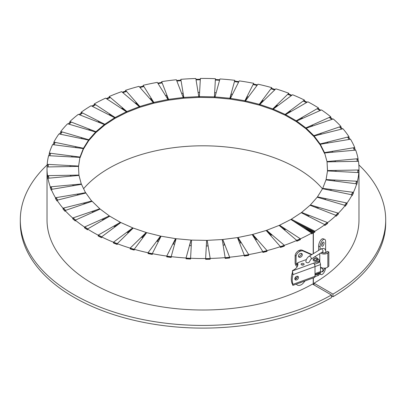 <?xml version="1.0" encoding="UTF-8"?>
<svg xmlns="http://www.w3.org/2000/svg" width="406" height="406" viewBox="0 0 406 406"><rect width="100%" height="100%" fill="white"/><g stroke="black" fill="none" stroke-linecap="round" stroke-linejoin="round"><path stroke-width="0.61" d="M290.879 219.458L311.676 233.074A155.975 90.051 180 0 1 300.384 238.824L279.587 225.203L290.879 219.458M303.916 227.994L313.214 233.003A155.975 90.051 180 0 1 311.676 233.876L311.676 233.074M279.587 225.812L279.587 225.203M280.582 226.655L285.134 229.639M300.384 238.824L300.384 239.626L299.735 239.2A154.996 89.487 0 0 1 296.796 240.519M279.115 225.411L296.796 240.428A155.975 90.051 180 0 1 284.347 245.315L266.666 230.298L279.115 225.411M300.384 239.626A155.975 90.051 180 0 1 296.796 241.23L296.796 240.428M266.666 231.05L266.666 230.298M266.838 231.247L271.381 235.099M284.347 245.315L284.347 246.117L283.794 245.645A154.996 89.487 0 0 1 280.434 246.797M266.158 230.471L280.434 246.65A155.975 90.051 180 0 1 267.021 250.593L252.745 234.419L266.158 230.471M284.347 246.117A155.975 90.051 180 0 1 280.434 247.452L280.434 246.65M256.546 239.525L252.745 235.216L252.745 234.419M267.021 250.593L267.021 251.395L266.58 250.893A154.996 89.487 0 0 1 262.855 251.827M252.202 234.551L262.855 251.639A155.975 90.051 180 0 1 248.69 254.582L238.038 237.495L252.202 234.551M267.021 251.395A155.975 90.051 180 0 1 262.855 252.441L262.855 251.639M240.875 242.844L238.038 238.297L238.038 237.495M248.69 254.582L248.69 255.384L248.36 254.846A154.996 89.487 0 0 1 244.331 255.526M237.469 237.591L244.331 255.313A155.975 90.051 180 0 1 229.639 257.206L222.782 239.489L237.469 237.591M248.69 255.384A155.975 90.051 180 0 1 244.331 256.115L244.331 255.313M224.604 245.001L222.782 239.489M229.639 257.206L229.639 258.008L229.426 257.455A154.996 89.487 0 0 1 225.152 257.846M222.194 239.54L225.152 257.617A155.975 90.051 180 0 1 210.171 258.434L207.207 240.357L222.194 239.54M229.639 258.008A155.975 90.051 180 0 1 225.152 258.419L225.152 257.617M207.994 245.965L207.207 240.357M210.171 258.434L210.171 259.236L210.075 258.673A154.996 89.487 0 0 1 205.659 258.754L205.629 258.52A155.975 90.051 180 0 1 190.581 258.246L191.571 240.098L206.618 240.372L205.629 258.52M206.355 245.995L206.618 240.372M190.581 258.48A154.996 89.487 0 0 1 186.217 258.241L186.06 258.8A155.975 90.051 180 0 0 190.581 259.048L190.581 258.246M190.982 240.063L186.06 257.998A155.975 90.051 180 0 1 171.195 256.638L176.113 238.708L190.982 240.063L189.673 245.635M186.06 258.8L186.06 257.998M171.195 256.861A154.996 89.487 0 0 1 167.039 256.323L166.759 256.871A155.975 90.051 180 0 0 171.195 257.44L171.195 256.638M175.534 238.632L166.759 256.069A155.975 90.051 180 0 1 152.306 253.643L161.08 236.206L175.534 238.632L175.534 239.433L173.205 244.067M166.759 256.871L166.759 256.069M152.306 253.846A154.996 89.487 0 0 1 148.423 253.034L148.033 253.557A155.975 90.051 180 0 0 152.306 254.445L152.306 253.643M160.522 236.089L148.033 252.755A155.975 90.051 180 0 1 134.219 249.304L146.708 232.638L160.522 236.089L160.522 236.891L157.198 241.326M148.033 253.557L148.033 252.755M130.174 248.914A155.975 90.051 180 0 0 134.219 250.106L134.219 249.304A154.884 89.421 0 0 1 130.174 248.112A155.975 90.051 180 0 1 117.217 243.686L133.224 228.06L146.18 232.486L130.174 248.112L130.174 248.914L130.671 248.426A154.996 89.487 0 0 0 134.219 249.472M141.917 237.449L146.18 233.283L146.18 232.486M117.217 243.808A154.996 89.487 0 0 1 114.061 242.57L113.457 243.016A155.975 90.051 180 0 0 117.217 244.488L117.217 243.686M132.737 227.867L113.457 242.215A155.975 90.051 180 0 1 101.566 236.886L120.841 222.539L132.737 227.867L132.737 228.537M113.457 243.016L113.457 242.215M127.596 232.496L132.173 229.085M101.566 236.942A154.996 89.487 0 0 1 98.851 235.556L98.156 235.957A155.975 90.051 180 0 0 101.566 237.688L101.566 236.886M120.394 222.315L98.156 235.155A155.975 90.051 180 0 1 87.513 229.009L109.752 216.17L120.394 222.315L120.394 222.874M98.156 235.957L98.156 235.155M114.456 226.543L118.933 223.96M85.453 227.421L84.509 227.842A155.975 90.051 180 0 0 87.513 229.811L87.513 229.009M109.361 215.911L84.509 227.04A155.975 90.051 180 0 1 75.283 220.174L100.135 209.044L109.361 215.911L109.361 216.398M84.509 227.842L84.509 227.04M102.713 219.692L106.9 217.814M73.745 218.464L72.73 218.809A155.975 90.051 180 0 0 75.283 220.976L75.283 220.174M99.8 208.765L72.73 218.007A155.975 90.051 180 0 1 65.072 210.526L92.142 201.285L99.8 208.765L99.8 209.197M72.73 218.809L72.73 218.007M92.548 212.044L96.334 210.75M64.072 208.725L63.006 208.988A155.975 90.051 180 0 0 65.072 211.328L65.072 210.526M91.873 200.98L63.006 208.187A155.975 90.051 180 0 1 57.028 200.214L85.894 193.002L91.873 201.376M63.006 208.988L63.006 208.187M84.123 203.716L87.452 202.883M56.586 198.361L55.49 198.549A155.975 90.051 180 0 0 57.028 201.016L57.028 200.214M85.691 192.683L55.49 197.747A155.975 90.051 180 0 1 51.293 189.399L81.494 184.334L85.691 193.053M55.49 198.549L55.49 197.747M77.566 194.844L80.464 194.357M51.41 187.542L50.298 187.643A155.975 90.051 180 0 0 51.293 190.201L51.293 189.399M81.362 183.999L50.298 186.841A155.975 90.051 180 0 1 47.944 178.259L79.008 175.417L81.362 184.354M50.298 187.643L50.298 186.841M72.989 185.567L75.521 185.339M48.624 176.427L47.517 176.448A155.975 90.051 180 0 0 47.944 179.061L47.944 178.259M78.952 175.077L47.517 175.646A155.975 90.051 180 0 1 47.025 168.48A155.975 90.051 180 0 1 47.045 166.962L78.48 166.389L78.952 175.422M47.517 176.448L47.517 175.646M70.456 176.031L72.735 175.991M78.5 166.049L47.187 164.339A155.975 90.051 180 0 1 48.603 155.686L79.916 157.396L78.5 166.734M48.268 165.201L47.187 165.14L47.187 164.339M70.02 166.389L72.177 166.506M78.505 166.82L79.916 157.396M80.007 157.061L49.314 153.098A155.975 90.051 180 0 1 52.597 144.617L83.291 148.576L80.007 157.061L80.007 157.863L83.291 149.378L83.291 148.576M50.354 154.031L49.314 153.899L49.314 153.098M71.674 156.787L73.851 157.066M83.458 148.251L53.866 142.1A155.975 90.051 180 0 1 58.966 133.924L88.554 140.075L83.458 148.251L83.458 149.053L88.554 140.872L88.554 140.075M54.851 143.105L53.866 142.902L53.866 142.1M75.404 147.378L77.729 147.86M88.792 139.76L60.768 131.514A155.975 90.051 180 0 1 67.604 123.774L95.623 132.016L88.792 139.76L88.792 140.562L95.623 132.818L95.623 132.016M61.687 132.584L60.768 132.315L60.768 131.514M81.149 138.314L83.712 139.065M95.928 131.722L69.913 121.516A155.975 90.051 180 0 1 78.373 114.33L104.388 124.535L95.928 131.722L95.928 132.523L104.388 125.332L104.388 124.535M70.751 122.642L69.913 122.318L69.913 121.516M88.818 129.732L91.67 130.849M95.623 132.402L95.928 132.523M104.748 124.261L81.159 112.254A155.975 90.051 180 0 1 91.111 105.738L114.705 117.745L104.748 124.261L104.748 125.063L114.705 118.547L114.705 117.745M81.905 113.436L81.159 113.056L81.159 112.254M98.293 121.78L101.419 123.368M104.388 124.881L104.748 125.063M115.121 117.501L94.324 103.88A155.975 90.051 180 0 1 105.616 98.135L126.413 111.757L115.121 117.501L115.121 118.303L126.413 112.558L126.413 111.757M94.974 105.108L94.324 104.682L94.324 103.88M109.422 114.568L112.751 116.75M114.705 118.029L115.121 118.303M126.885 111.543L109.204 96.526A155.975 90.051 180 0 1 121.653 91.644L139.334 106.661L126.885 111.543L126.885 112.345L139.334 107.463L139.334 106.661M109.752 97.79L109.204 97.328L109.204 96.526M122.028 108.224L125.418 111.102M126.413 111.949L126.885 112.345M139.842 106.489L125.566 90.31A155.975 90.051 180 0 1 138.979 86.361L153.255 102.54L139.842 106.489L139.842 107.285L153.255 103.342L153.255 102.54M126.002 91.604L125.566 91.111L125.566 90.31M135.919 102.84L139.162 106.514M139.334 106.712L139.842 107.285M153.798 102.403L143.145 85.321A155.975 90.051 180 0 1 157.31 82.377L167.962 99.46L153.798 102.403L153.798 103.205L167.962 100.262L167.962 99.46M143.465 86.64L143.145 85.321M150.865 98.506L153.798 103.205M168.531 99.363L161.669 81.647A155.975 90.051 180 0 1 176.361 79.749L183.218 97.47L168.531 99.363L168.531 100.165L183.218 98.272L183.218 97.47M161.877 82.976L161.669 81.647M166.643 95.288L168.531 100.165M183.806 97.415L180.848 79.337A155.975 90.051 180 0 1 195.829 78.52L198.793 96.598L183.806 97.415L183.806 98.216L198.793 97.399L198.793 96.598M180.934 80.682L180.848 79.337M182.989 93.238L183.806 98.216M199.382 96.587L200.371 78.439A155.975 90.051 180 0 1 215.419 78.713L214.429 96.861L199.382 96.587L199.382 97.389L214.429 97.663L214.429 96.861M214.429 97.663L214.703 92.659M215.419 78.713L215.388 80.053M215.018 96.892L219.94 78.957A155.975 90.051 180 0 1 234.805 80.317L229.887 98.252L215.018 96.892L215.018 97.694L229.887 99.054L229.887 98.252M229.887 99.054L231.242 94.116M234.805 80.317L234.658 81.657M230.466 98.328L239.241 80.89A155.975 90.051 180 0 1 253.694 83.316L244.919 100.754L230.466 98.328L230.466 99.13L244.919 101.551L244.919 100.754M244.919 101.551L247.335 96.755M253.694 83.316L253.43 84.641M245.478 100.866L257.967 84.204A155.975 90.051 180 0 1 271.781 87.655L259.292 104.317L245.478 100.866L245.478 101.667L259.292 105.118L259.292 104.317M259.292 105.118L262.728 100.536M271.781 87.655L271.401 88.96M259.82 104.474L275.826 88.843A155.975 90.051 180 0 1 288.783 93.268L272.776 108.899L259.82 104.474L259.82 105.276L272.776 109.701L272.776 108.899M272.776 109.701L273.263 109.219M273.827 108.671L277.171 105.408M288.783 93.268L288.783 94.07L288.296 94.547M273.263 109.092L292.543 94.745A155.975 90.051 180 0 1 304.434 100.069L285.159 114.416L273.263 109.092L273.263 109.894L285.159 115.218L285.159 114.416M285.159 115.218L285.606 114.888M287.067 113.797L290.447 111.28M304.434 100.069L304.434 100.871L303.835 101.317M285.606 114.644L307.844 101.804A155.975 90.051 180 0 1 318.487 107.95L296.248 120.79L285.606 114.644L285.606 115.446L296.248 121.592L296.248 120.79M296.248 121.592L296.639 121.364M299.1 119.943L302.338 118.07M319.994 110.584A154.996 89.487 0 0 0 317.791 109.153L318.487 108.752L318.487 107.95M296.639 121.044L321.491 109.914A155.975 90.051 180 0 1 330.717 116.781L305.865 127.91L296.639 121.044L296.639 121.846L305.865 128.712L305.865 127.91M305.865 128.712L306.2 128.565M309.666 127.012L312.661 125.672M329.921 117.938L330.717 117.583L330.717 116.781M306.2 128.194L333.27 118.953A155.975 90.051 180 0 1 340.928 126.433L313.858 135.675L306.2 128.194L306.2 128.996L313.858 136.477L313.858 135.675M313.858 136.477L314.127 136.386M318.548 134.878L321.247 133.955M340.05 127.535L340.928 127.235L340.928 126.433M314.127 135.98L342.994 128.768A155.975 90.051 180 0 1 348.972 136.746L320.106 143.957L314.127 135.98L314.127 136.781L320.106 144.759L320.106 143.957M325.536 143.399L327.967 142.795M348.018 137.781L348.972 137.548L348.972 136.746M320.309 144.277L350.51 139.212A155.975 90.051 180 0 1 354.707 147.556L324.506 152.62L320.309 144.277L320.309 145.079L324.506 153.422L324.506 152.62M330.479 152.423L332.717 152.047M353.692 148.53L354.707 148.357L354.707 147.556M324.638 152.955L355.702 150.118A155.975 90.051 180 0 1 358.056 158.7L326.992 161.542L324.638 152.955L326.992 161.542M333.265 161.766L335.417 161.573M356.991 159.599L358.056 159.502L358.056 158.7M327.048 161.882L358.483 161.309A155.975 90.051 180 0 1 358.975 168.48A155.975 90.051 180 0 1 358.955 169.997L327.52 170.566L327.048 161.882L327.495 170.936M327.52 170.911L327.52 170.566M333.823 171.256L336.026 171.215M357.859 170.819L358.955 170.799L358.955 169.997M327.5 170.911L358.813 172.616A155.975 90.051 180 0 1 357.397 181.269L326.084 179.559L327.5 170.911M358.955 170.799A155.975 90.051 180 0 1 358.813 173.418L358.813 172.616M326.084 179.909L326.084 179.559M332.149 180.695L334.539 180.822M356.285 182.01L357.397 182.071L357.397 181.269M325.993 179.899L356.686 183.862A155.975 90.051 180 0 1 353.403 192.342L322.709 188.379L325.993 179.899M357.397 182.071A155.975 90.051 180 0 1 356.686 184.659L356.686 183.862M322.709 188.744L322.709 188.379M328.271 189.901L330.976 190.247M352.296 192.997L353.403 193.144L353.403 192.342M322.542 188.709L352.134 194.86A155.975 90.051 180 0 1 347.034 203.036L317.446 196.885L322.542 188.709M353.403 193.144A155.975 90.051 180 0 1 352.134 195.662L352.134 194.86M317.446 197.27L317.446 196.885M322.288 198.691L325.399 199.341M345.953 203.614L347.034 203.837L347.034 203.036M317.208 197.199L345.232 205.441A155.975 90.051 180 0 1 338.396 213.186L310.377 204.944L317.208 197.199M347.034 203.837A155.975 90.051 180 0 1 345.232 206.243L345.232 205.441M310.377 205.355L310.377 204.944M314.33 206.908L317.893 207.953M337.356 213.683L338.396 213.987L338.396 213.186M310.072 205.238L336.087 215.444A155.975 90.051 180 0 1 327.627 222.63L301.612 212.424L310.072 205.238M338.396 213.987A155.975 90.051 180 0 1 336.087 216.246L336.087 215.444M301.612 212.881L301.612 212.424M304.581 214.388L308.575 215.956M326.642 223.046L327.627 223.432L327.627 222.63M324.749 224.655A154.996 89.487 0 0 0 326.81 223.112M327.627 223.432A155.975 90.051 180 0 1 324.841 225.503L324.841 224.701A155.975 90.051 180 0 1 314.889 231.222L291.295 219.215L301.252 212.693L324.841 224.701M335.869 215.358A154.996 89.487 0 0 0 337.523 213.729M344.861 205.334A154.996 89.487 0 0 0 346.11 203.645M351.586 194.743A154.996 89.487 0 0 0 352.444 193.017M355.95 183.766A154.996 89.487 0 0 0 356.417 182.02M357.884 170.819L357.884 172.565A154.996 89.487 0 0 0 357.97 170.814M357.382 161.329A154.996 89.487 0 0 0 357.082 159.588M358.056 159.502A155.975 90.051 180 0 1 358.366 161.314M354.443 150.23A154.996 89.487 0 0 0 353.763 148.515M354.707 148.357A155.975 90.051 180 0 1 355.412 150.144M349.124 139.446A154.996 89.487 0 0 0 348.069 137.771M348.972 137.548A155.975 90.051 180 0 1 350.068 139.283M341.522 129.133A154.996 89.487 0 0 0 340.086 127.525M340.928 127.235A155.975 90.051 180 0 1 342.425 128.91M331.758 119.465A154.996 89.487 0 0 0 329.941 117.933M330.717 117.583A155.975 90.051 180 0 1 332.605 119.176M318.487 108.752A155.975 90.051 180 0 1 320.77 110.239M304.434 100.871A155.975 90.051 180 0 1 307.114 102.226M288.783 94.07A155.975 90.051 180 0 1 291.843 95.263M271.781 88.457A155.975 90.051 180 0 1 275.202 89.457M253.694 84.118A155.975 90.051 180 0 1 257.45 84.895M234.805 81.119A155.975 90.051 180 0 1 238.86 81.642M215.419 79.515A155.975 90.051 180 0 1 219.722 79.749M195.961 79.322A155.975 90.051 180 0 1 200.325 79.241M176.656 80.52A155.975 90.051 180 0 1 180.848 80.139M157.756 83.098A155.975 90.051 180 0 1 161.669 82.448M139.552 87.016A155.975 90.051 180 0 1 143.145 86.123M122.323 92.208A155.975 90.051 180 0 1 125.566 91.111M106.336 98.607A155.975 90.051 180 0 1 109.204 97.328M93.441 105.981A154.996 89.487 0 0 0 92.578 106.484M91.842 106.108A155.975 90.051 180 0 1 94.324 104.682M81.895 113.431A154.996 89.487 0 0 0 79.886 114.918M79.069 114.599A155.975 90.051 180 0 1 81.159 113.056M70.725 122.637A154.996 89.487 0 0 0 69.096 124.211M68.223 123.952A155.975 90.051 180 0 1 69.913 122.318M61.646 132.574A154.996 89.487 0 0 0 60.398 134.219M59.474 134.026A155.975 90.051 180 0 1 60.768 132.315M54.79 143.095A154.996 89.487 0 0 0 53.922 144.79M52.963 144.663A155.975 90.051 180 0 1 53.866 142.902M50.273 154.021A154.996 89.487 0 0 0 49.786 155.752M48.806 155.701A155.975 90.051 180 0 1 49.314 153.899M48.167 165.196A154.996 89.487 0 0 0 48.06 166.942M47.076 166.962A155.975 90.051 180 0 1 47.187 165.14M48.502 176.432A154.996 89.487 0 0 0 48.776 178.183M51.273 187.552A154.996 89.487 0 0 0 51.932 189.292M56.434 198.387A154.996 89.487 0 0 0 57.485 200.097M63.909 208.765A154.996 89.487 0 0 0 65.361 210.425M73.577 218.519A154.996 89.487 0 0 0 75.435 220.108M85.285 227.497A154.996 89.487 0 0 0 87.549 228.989M210.171 259.236A155.975 90.051 180 0 1 205.629 259.322M311.676 233.085A154.996 89.487 0 0 0 311.798 233.014L310.57 232.354M293.249 221.011L314.889 232.024L314.889 231.222M291.295 219.732L291.295 219.215M305.83 227.411L313.391 232.095A154.996 89.487 0 0 0 314.148 231.648M314.889 232.024A155.975 90.051 180 0 1 313.371 232.912L298.283 223.569M282.033 227.609L282.033 227.893M313.214 233.003L313.214 253.74M313.214 277.948L313.214 284.479M313.371 284.565L313.371 277.892M313.371 253.648L313.371 232.912M47.025 168.48L47.025 219.956A155.975 90.051 0 0 0 142.805 303.033A155.975 90.051 0 0 0 312.518 284.073L331.413 294.984A182.7 105.479 180 0 1 132.579 317.284A182.7 105.479 180 0 1 20.3 219.956A182.7 105.479 180 0 1 47.187 164.877M20.3 219.956L20.3 222.625A182.7 105.479 180 0 0 132.579 319.958A182.7 105.479 180 0 0 331.413 297.659L331.413 294.984M358.975 168.48L358.975 219.956A155.975 90.051 180 0 1 314.061 283.185L314.061 284.966M331.413 295.878L332.956 296.766A182.7 105.479 0 0 0 385.7 222.625L385.7 219.956A182.7 105.479 0 0 0 358.853 164.912M314.061 283.185L332.956 294.096L332.956 296.766M332.956 294.096A182.7 105.479 0 0 0 385.7 219.956M285.854 229.309A133.072 76.825 180 0 1 284.454 229.943M272.045 234.866A133.072 76.825 180 0 1 270.508 235.399M257.125 239.378A133.072 76.825 180 0 1 255.47 239.794M241.326 242.763A133.072 76.825 180 0 1 239.586 243.057M224.904 244.97A133.072 76.825 180 0 1 223.112 245.138M208.126 245.96A133.072 76.825 180 0 1 206.309 245.995M191.267 245.721A133.072 76.825 180 0 1 189.46 245.62M174.595 244.25A133.072 76.825 180 0 1 172.824 244.016M158.381 241.57A133.072 76.825 180 0 1 156.68 241.215M142.892 237.733A133.072 76.825 180 0 1 141.288 237.256M128.372 232.8A133.072 76.825 180 0 1 126.895 232.212M115.055 226.847A133.072 76.825 180 0 1 113.726 226.167M103.154 219.981A133.072 76.825 180 0 1 101.997 219.21M92.857 212.308A133.072 76.825 180 0 1 91.888 211.465M84.326 203.949A133.072 76.825 180 0 1 83.555 203.056M77.693 195.053A133.072 76.825 180 0 1 77.125 194.119M73.055 185.75A133.072 76.825 180 0 1 72.699 184.791M70.482 176.199A133.072 76.825 180 0 1 70.339 175.235M70.01 166.546A133.072 76.825 180 0 1 70.076 165.587M71.629 156.944A133.072 76.825 180 0 1 71.903 156.011M75.318 147.551A133.072 76.825 180 0 1 75.785 146.652M81.007 138.502A133.072 76.825 180 0 1 81.652 137.659M88.599 129.95A133.072 76.825 180 0 1 89.416 129.164M97.973 122.013A133.072 76.825 180 0 1 98.942 121.303M108.97 114.827A133.072 76.825 180 0 1 110.077 114.198M121.43 108.488A133.072 76.825 180 0 1 122.653 107.95M135.142 103.104A133.072 76.825 180 0 1 136.462 102.657M149.905 98.744A133.072 76.825 180 0 1 151.301 98.399M165.481 95.481A133.072 76.825 180 0 1 166.932 95.237M181.629 93.36A133.072 76.825 180 0 1 183.121 93.228M198.108 92.416A133.072 76.825 180 0 1 199.61 92.39M214.657 92.659A133.072 76.825 180 0 1 216.159 92.741M231.029 94.085A133.072 76.825 180 0 1 232.501 94.273M246.97 96.679A133.072 76.825 180 0 1 248.396 96.973M262.23 100.394A133.072 76.825 180 0 1 263.59 100.789M276.587 105.179A133.072 76.825 180 0 1 277.856 105.672M289.803 110.96A133.072 76.825 180 0 1 290.97 111.543M301.683 117.649A133.072 76.825 180 0 1 302.724 118.319M312.036 125.149A133.072 76.825 180 0 1 312.93 125.896M320.694 133.341A133.072 76.825 180 0 1 321.43 134.158M327.525 142.1A133.072 76.825 180 0 1 328.084 142.973M332.412 151.296A133.072 76.825 180 0 1 332.783 152.214M335.27 160.781A133.072 76.825 180 0 1 335.442 161.73M336.056 170.413A133.072 76.825 180 0 1 336.016 171.373M334.737 180.036A133.072 76.825 180 0 1 334.493 180.995M331.342 189.495A133.072 76.825 180 0 1 330.88 190.439M325.906 198.646A133.072 76.825 180 0 1 325.231 199.559M318.512 207.334A133.072 76.825 180 0 1 317.639 208.207M309.27 215.429A133.072 76.825 180 0 1 308.205 216.236M83.656 188.638A133.072 76.825 180 0 1 203.162 145.8A133.072 76.825 180 0 1 322.481 188.805M324.597 224.579A154.884 89.421 0 0 0 327.332 222.518M335.711 215.297A154.884 89.421 0 0 0 337.97 213.059M344.704 205.289A154.884 89.421 0 0 0 346.45 202.914M351.444 194.718A154.884 89.421 0 0 0 352.652 192.246M355.818 183.751A154.884 89.421 0 0 0 356.478 181.218M357.777 172.56A154.884 89.421 0 0 0 357.879 170.018M357.285 161.334A154.884 89.421 0 0 0 356.838 158.812M354.367 150.24A154.884 89.421 0 0 0 353.382 147.779M349.069 139.451A154.884 89.421 0 0 0 347.566 137.096M341.487 129.144A154.884 89.421 0 0 0 339.492 126.926M331.738 119.476A154.884 89.421 0 0 0 329.291 117.42M319.989 110.589A154.884 89.421 0 0 0 317.127 108.737M306.423 102.627A154.884 89.421 0 0 0 303.191 100.998M291.249 95.704A154.884 89.421 0 0 0 287.702 94.324M274.715 89.934A154.884 89.421 0 0 0 270.909 88.823M257.074 85.397A154.884 89.421 0 0 0 253.06 84.57M238.596 82.164A154.884 89.421 0 0 0 234.445 81.631M219.575 80.281A154.884 89.421 0 0 0 215.342 80.053M200.3 79.784A154.884 89.421 0 0 0 196.052 79.86M181.066 80.672A154.884 89.421 0 0 0 176.864 81.053M162.167 82.931A154.884 89.421 0 0 0 158.076 83.611M143.902 86.534A154.884 89.421 0 0 0 139.984 87.503M126.55 91.421A154.884 89.421 0 0 0 122.861 92.669M110.376 97.521A154.884 89.421 0 0 0 106.976 99.028M95.633 104.738A154.884 89.421 0 0 0 92.583 106.484M82.56 112.969A154.884 89.421 0 0 0 79.896 114.923M71.354 122.079A154.884 89.421 0 0 0 69.127 124.221M62.199 131.935A154.884 89.421 0 0 0 60.443 134.229M55.236 142.384A154.884 89.421 0 0 0 53.988 144.795M50.593 153.265A154.884 89.421 0 0 0 49.872 155.757M48.334 164.405A154.884 89.421 0 0 0 48.162 166.942M48.517 175.631A154.884 89.421 0 0 0 48.898 178.173M51.136 186.765A154.884 89.421 0 0 0 52.069 189.272M56.16 197.636A154.884 89.421 0 0 0 57.637 200.062M63.514 208.065A154.884 89.421 0 0 0 65.518 210.374M73.09 217.885A154.884 89.421 0 0 0 75.592 220.037M84.742 226.939A154.884 89.421 0 0 0 87.701 228.903M98.282 235.079A154.884 89.421 0 0 0 101.662 236.815M113.507 242.179A154.884 89.421 0 0 0 117.248 243.656M148.033 252.796A154.884 89.421 0 0 0 152.306 253.689M166.759 256.13A154.884 89.421 0 0 0 171.195 256.709M186.06 258.079A154.884 89.421 0 0 0 190.581 258.328M205.629 258.602A154.884 89.421 0 0 0 210.171 258.52M225.152 257.693A154.884 89.421 0 0 0 229.639 257.282M244.331 255.369A154.884 89.421 0 0 0 248.69 254.633M262.855 251.669A154.884 89.421 0 0 0 267.021 250.619M280.424 246.64A154.884 89.421 0 0 0 284.322 245.295M296.735 240.377A154.884 89.421 0 0 0 300.298 238.769M319.157 272.974L319.157 274.294A2.619 1.512 180 0 1 317.939 275.572L317.939 274.146L315.005 275.217M317.939 274.146A2.619 1.512 0 0 0 319.152 272.974M292.462 284.093L292.807 285.337L292.975 284.342A20.726 14.301 -47.6 0 1 292.975 274.634L315.005 266.585A2.619 1.142 69.9 0 0 313.899 263.484L314.066 263.002L317.939 261.591A2.619 1.512 0 0 0 319.157 260.312A2.619 1.512 0 0 0 318.751 259.505L317.116 258.013A3.492 2.015 0 0 0 314.447 257.084M292.447 272.167L292.457 270.898A1.091 0.629 0 0 1 292.452 270.863A1.091 0.629 0 0 1 292.848 270.381A13.855 7.998 180 0 0 297.882 264.215A13.855 7.998 180 0 0 297.644 262.743L306.398 259.546M314.244 261.048A1.852 1.071 0 0 0 316.543 261.048M303.901 263.738A1.528 0.883 0 0 0 302.186 263.362A1.528 0.883 0 0 0 301.085 264.21A1.528 0.883 0 0 0 302.607 265.088A1.528 0.883 0 0 0 304.135 264.21A1.528 0.883 0 0 0 303.901 263.738M310.884 259.272A1.746 1.04 58.4 0 0 311.143 257.866A1.746 1.04 58.4 0 0 309.971 256.364A1.746 1.04 58.4 0 0 309.052 256.303C307.19 257.607 306.119 259.424 305.85 261.753L306.398 262.525C307.86 263.007 308.839 262.778 309.342 261.85L310.884 259.272L322.592 251.847M319.157 260.312L319.157 261.738A2.619 1.512 180 0 1 317.939 263.012L317.939 261.591M314.417 264.301L317.939 263.012M297.644 262.743L297.644 264.169A13.855 7.998 180 0 1 297.826 264.925M303.51 264.92A1.528 0.883 0 0 0 301.709 264.92M317.939 275.572L314.985 276.648M319.157 261.479L319.278 261.586A2.289 1 69.9 0 1 320.501 264.575L315.005 266.58L315.005 276.293A2.619 1.142 69.9 0 1 314.503 277.476L292.929 285.357M315.005 276.293L292.975 284.342L292.041 283.489L292.442 283.489M298.506 277.465A2.182 1.507 132.4 0 0 298.136 276.527A2.182 1.507 132.4 0 0 295.553 277.125A2.182 1.507 132.4 0 0 295.192 279.749A2.182 1.507 132.4 0 0 297.248 279.612A2.182 1.507 132.4 0 0 298.506 277.465M292.041 283.489A20.726 14.301 -47.6 0 1 292.041 273.781L292.975 274.634L292.487 270.975M294.863 279.176A2.182 1.507 132.4 0 0 297.573 276.613A2.182 1.507 132.4 0 0 297.532 276.253M313.899 263.484L314.066 263.002L314.066 263.712M292.442 272.355L292.041 273.781M314.066 263.002L292.457 270.898L292.457 271.934M313.503 260.632A2.238 1.289 0 0 0 316.015 261.18A2.238 1.289 0 0 0 317.629 259.942C318.908 258.962 312.945 257.358 313.158 259.942A2.238 1.289 0 0 0 313.503 260.632M325.627 250.38L325.627 241.666A5.182 2.253 110 0 0 324.638 239.327L323.161 238.789A5.182 2.253 110 0 0 320.217 240.9A5.182 2.253 110 0 0 318.629 246.188L318.629 250.411M319.157 273.669A5.182 2.253 110 0 0 319.618 273.999L321.095 274.537A5.182 2.253 110 0 0 325.571 268.051M321.674 245.168A2.238 0.974 110 0 0 322.577 242.686M320.121 272.649A5.182 2.253 110 0 0 321.095 274.537M324.638 239.327A5.182 2.253 110 0 0 321.694 241.438A5.182 2.253 110 0 0 320.101 246.726L320.101 249.502M321.862 271.578A2.238 0.974 110 0 0 322.1 271.771A2.238 0.974 110 0 0 323.658 270.305M322.866 242.372A2.238 0.974 110 0 0 321.745 244.6A2.238 0.974 110 0 0 322.1 246.3A2.238 0.974 110 0 0 323.78 244.529A2.238 0.974 110 0 0 323.628 242.098A2.238 0.974 110 0 0 322.866 242.372M322.044 252.405A2.619 1.512 0 0 0 326.363 252.319L327.353 251.41L328.83 251.948L327.84 252.852A4.364 2.517 180 0 1 320.836 253.151M328.83 251.948L328.83 266.108L327.84 267.016A4.364 2.517 180 0 1 320.501 267.052M320.501 264.575L320.501 271.609A2.289 1 69.9 0 1 320.06 272.644L315.005 274.492M299.77 251.395L298.836 250.543L300.11 250.081L301.044 250.928L299.77 251.395A5.237 3.613 132.4 0 0 296.075 256.105L296.075 263.88L297.628 265.737M298.836 250.543A5.237 3.613 132.4 0 0 295.142 255.257L295.142 263.027A2.289 1 -110.1 0 0 296.365 266.011L297.167 266.747M305.119 280.901L303.252 283.099A5.237 3.613 -47.6 0 1 301.044 284.86L299.77 285.327A5.237 3.613 -47.6 0 1 296.877 284.733A5.237 3.613 -47.6 0 1 296.375 284.098M296.075 276.669L296.075 278.912M299.755 282.865A2.289 1.578 132.4 0 0 301.059 282.388M301.044 250.928A5.237 3.613 -47.6 0 1 303.252 251.081L311.539 254.77M298.471 256.1A2.289 1.578 132.4 0 0 298.862 257.084A2.289 1.578 132.4 0 0 301.572 256.46A2.289 1.578 132.4 0 0 301.952 253.699A2.289 1.578 132.4 0 0 299.79 253.846A2.289 1.578 132.4 0 0 298.471 256.1M303.307 264.991A1.528 0.883 0 0 0 301.851 264.971M300.11 250.081A5.237 3.613 -47.6 0 1 302.318 250.228L311.95 254.521M301.353 253.415A2.289 1.578 -47.6 0 1 300.643 255.607A2.289 1.578 -47.6 0 1 298.527 256.516M295.142 277.689L295.142 279.191M296.075 256.105L295.142 255.257M314.193 259.992A1.416 0.817 0 0 0 316.65 259.936A1.416 0.817 0 0 0 315.34 258.739A1.416 0.817 0 0 0 314.193 259.992M325.206 268.117L322.674 271.076A1.746 1.04 -121.6 0 0 322.932 269.67A1.746 1.04 -121.6 0 0 321.76 268.163A1.746 1.04 -121.6 0 0 320.847 268.102L320.501 268.315M309.052 256.303L320.847 249.045C323.78 247.624 325.46 248.584 325.896 251.913A1.746 1.01 180 0 1 324.841 252.836A1.746 1.01 180 0 1 322.953 252.649A1.746 1.01 180 0 1 322.455 252.151M320.847 249.045A1.746 1.04 58.4 0 1 322.648 249.984A1.746 1.04 58.4 0 1 322.674 252.019M320.101 246.726L318.629 246.188M327.84 267.016L327.84 252.852M315.005 273.619L320.501 271.609M296.365 264.59L297.644 264.123M296.075 263.88L297.644 263.301M302.318 250.228L303.252 251.081M292.102 283.561L292.513 284.215L292.452 283.764M292.457 271.888L292.452 270.863M321.395 267.625L320.847 268.102M322.405 252.187L322.405 252.639M325.896 251.913L325.896 252.639M322.674 271.076L319.157 273.243M319.786 262.22L319.786 253.796M296.238 284.149L296.877 284.733"/></g></svg>
